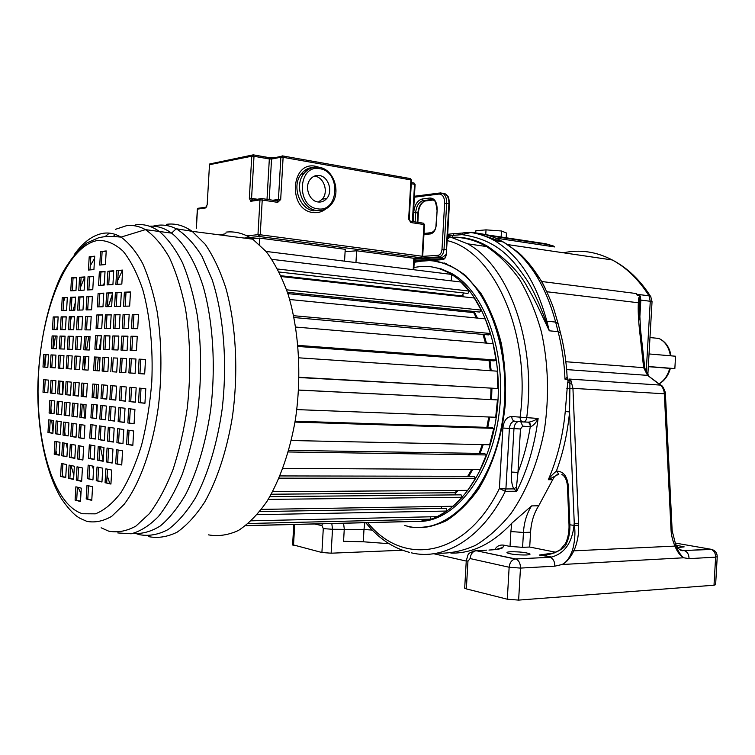<?xml version="1.0" encoding="UTF-8"?>
<svg xmlns="http://www.w3.org/2000/svg" width="755" height="755" viewBox="0 0 755 755"><rect width="100%" height="100%" fill="white"/><g stroke="black" fill="none" stroke-linecap="round" stroke-linejoin="round"><path stroke-width="1.13" d="M470.11 558.558L467.949 561.201L466.279 560.597C468.78 553.358 466.477 553.594 475.952 550.64L515.571 558.945L550.15 557.294L515.061 559.002L475.952 550.64C472.602 551.527 470.658 554.17 470.11 558.558L509.144 567.241C509.701 562.683 511.682 559.936 515.061 559.002L515.854 559.021C518.912 560.352 520.45 563.381 520.469 568.09L518.628 600.102L507.303 599.215L509.144 567.241L520.469 568.09L554.821 566.165L562.022 564.513C566.335 562.494 569.846 557.643 572.564 549.97C574.432 543.147 575.697 533.719 574.357 525.433L569.572 411.919L565.259 411.513C562.9 436.173 557.256 458.898 548.328 479.689L558.813 474.168C556.18 474.687 554.151 476.528 552.707 479.689L548.328 479.689C549.951 477.103 552.632 474.253 556.369 471.148C563.136 471.092 567.109 475.905 568.279 485.588L569.865 524.659C570.119 531.577 569.034 537.73 566.59 543.128C565.136 549.668 549.517 555.888 542.024 555.085L546.884 554.67M467.949 561.201L466.354 588.9L464.712 587.815M649.036 353.944L675.555 356.228L674.847 368.582L648.318 366.524M659.153 383.861C664.608 380.718 668.335 375.565 670.346 368.402L648.309 366.666M674.847 368.582L670.346 368.421M717.222 556.831L715.627 584.681L714.003 585.219L518.628 600.102M638.787 297.895L639.778 295.724L640.24 295.979L639.929 299.961L638.787 297.895L638.334 302.755C637.966 310.079 638.352 319.101 639.494 329.822L643.647 367.676L647.563 375.367L660.229 384.993C662.692 386.994 664.06 389.92 664.334 393.78L572.941 388.353L570.988 380.718L568.94 379.038L660.814 385.125C663.315 385.371 666.259 394.601 665.419 393.968M640.24 295.979L640.825 300.103L639.929 299.952L639.476 303.906L638.334 302.755L546.837 291.741M644.761 367.978L640.617 330.303L639.494 329.822M639.476 303.906L639.343 306.775M475.735 232.927L475.867 230.747L486.022 229.86L501.48 230.992L506.463 233.002L506.19 237.778M485.748 234.692L486.022 229.86M501.131 237.013L501.48 230.992M480.274 233.616L471.62 232.304C479.472 233.55 487.107 236.324 494.563 240.637C518.77 255.105 536.201 281.955 546.846 321.186L555.642 322.074L558.096 331.643L549.291 330.803L546.846 321.186L544.865 321.413L549.291 330.803L545.818 321.158C542.401 311.683 535.493 293.44 526.603 279.577C514.231 261.928 500.121 240.099 462.117 234.654L463.117 232.965L464.344 232.663M471.648 232.304L462.117 234.654L447.583 235.749M544.865 321.413C541.486 314.42 534.521 298.65 527.641 287.646C520.856 274.046 507.794 260.437 488.447 246.819L488.428 246.809C481.341 242.534 472.97 239.637 463.325 238.108M452.075 237.042L454.095 233.739L469.808 232.389C478.208 233.427 486.456 236.173 494.563 240.637L503.198 241.921C527.471 256.341 544.959 283.059 555.642 322.074L558.058 323.461L560.418 332.644M554.236 246.592L545.138 243.61M495.516 238.061L554.51 246.932L553.736 246.121L545.827 243.771L485.22 234.607M537.258 248.216L533.681 248.414M526.896 261.003L541.854 281.596L545.365 288.684M639.778 295.724L637.295 295.413L636.276 293.544L541.505 281.473M672.101 529.614L672.195 530.878L671.12 531.095C671.393 535.55 672.667 540.552 674.923 546.101C677.377 552.056 680.321 555.944 683.747 557.785L689.041 558.643L715.617 557.152L714.003 585.219M672.195 530.907L675.697 544.666L674.923 546.101L573.847 550.829C575.367 547.668 576.669 543.449 577.764 538.164C578.83 531.237 578.651 530.841 578.613 525.291L572.941 388.353L569.874 388.4L569.912 380.473L570.988 380.718M671.025 529.661L664.334 393.78L665.419 394.025L672.101 529.604L671.025 529.661L671.12 531.095M481.18 243.148L481.737 243.233M564.995 379.18C564.296 362.589 562.003 346.743 558.096 331.643L560.512 333.002C564.155 347.14 566.363 361.9 567.147 377.292L564.995 379.18L569.912 380.473M567.128 376.99L567.449 380.124M571.771 382.983L569.883 383.295L567.694 382.219L568.534 380.19M565.259 411.513L567.694 382.219M558.813 474.168L556.369 471.148C563.192 452.651 567.59 432.908 569.572 411.919L569.874 388.4L566.797 388.287M675.697 544.666C677.905 550.99 680.585 555.359 683.747 557.785L562.022 564.513C566.335 562.626 570.27 558.068 573.847 550.829L572.564 549.97M450.631 265.534L449.81 265.722M438.466 261.353L437.456 261.607M437.287 261.117L436.239 261.381M437.032 553.151C449.829 553.689 462.655 551.084 475.499 545.346C488.145 537.758 499.961 527.15 510.965 513.523C526.575 491.118 538.268 462.126 544.43 429.718C549.338 396.158 548.356 363.617 541.467 332.106C535.918 312.296 528.576 294.676 519.449 279.246C509.502 265.373 498.536 254.473 486.541 246.545C475.603 240.307 464.419 237.23 452.991 237.315C464.419 237.23 475.603 240.307 486.541 246.545C498.536 254.473 509.502 265.373 519.449 279.246C528.576 294.676 535.918 312.296 541.467 332.106C548.356 363.617 549.338 396.158 544.43 429.718C538.268 462.126 526.575 491.118 510.965 513.523C499.961 527.15 488.145 537.758 475.499 545.346C462.655 551.084 449.829 553.689 437.032 553.151M494.855 549.64C496.828 546.016 499.885 544.544 504.029 545.204L510.021 546.422L522.592 547.337L529.708 547.035L555.595 552.216M552.707 479.689L538.711 505.774C533.936 513.192 531.218 522.007 530.567 532.218L529.708 547.035M450.914 553.104C472.375 553.594 492.675 543.628 511.805 523.196L531.596 505.897L538.711 505.774M554.566 552.868L539.212 555.038L551.603 557.048C564.513 553.481 571.988 542.93 574.045 525.386L569.006 524.678C569.251 531.473 568.128 537.683 565.646 543.307L565.429 543.798M566.59 543.128L565.646 543.307L560.691 549.262C561.012 549.753 550.603 555.359 542.024 555.085L551.603 557.048L550.15 557.294C553.236 558.596 554.783 561.55 554.821 566.165M578.528 523.404L574.149 523.526L574.045 525.386L578.613 525.291M466.354 588.9L507.303 599.215M433.71 553.726L466.25 561.059M389.004 543.685L363.278 541.779L343.563 541.297L344.271 528.953L343.563 523.253M402.387 550.235L331.124 553.198L321.904 552.509L292.619 544.714M676.027 545.176L684.172 546.875L677.565 547.535M526.282 554.982C517.184 555.038 510.767 554.312 507.03 552.82C506.539 552.273 507.785 551.914 510.767 551.763C519.855 551.716 526.244 552.443 529.934 553.934C530.406 554.472 529.189 554.821 526.282 554.982M449.433 237.325L449.914 236.617L447.564 236.051M447.186 239.656L449.914 236.617M426.537 260.598L431.275 260.352C443.298 262.098 454.821 267.232 465.844 275.773L480.746 293.025C489.476 307.408 496.318 324.14 501.273 343.214C504.953 363.212 506.256 383.861 505.208 405.161C501.915 436.871 492.524 466.212 478.613 489.023C468.647 502.887 457.738 513.532 445.884 520.969C433.785 526.395 421.752 528.415 409.767 527.018M462.211 295.903L462.938 296.753M473.725 312.57L476.518 318.015M483.04 334.418L485.55 343.034M489.08 360.503L490.297 370.696M491.052 388.363L490.693 399.527M488.815 416.996L486.918 427.358M482.322 444.601L479.198 453.387M471.771 469.487L467.807 476.273M457.19 490.42L454.972 492.788M413.891 267.459L421.573 266.402C430.831 265.864 439.891 268.016 448.753 272.848L451.405 274.395M451.669 274.565C484.861 294.686 505.737 358.738 495.884 419.733C486.305 480.831 449.093 523.706 414.118 521.45L414.118 521.422M431.454 266.855L441.335 268.931L451.009 273.121C484.814 290.986 507.398 353.633 498.857 415.288C490.599 477.018 453.878 522.12 418.544 521.441M414.193 262.306L424.15 260.692C434.05 260.06 443.742 262.363 453.236 267.581C490.306 287.221 513.966 358.672 501.669 425.433C489.721 492.317 446.46 535.153 408.823 526.528L404.755 525.527M418.147 261.428L442.798 259.626C444.723 259.201 445.865 257.455 446.243 254.388L447.253 239.42M367.666 522.649C403.113 566.797 465.373 558.19 499.395 488.523L505.907 488.957L509.389 428.444C509.965 423.829 511.824 421.422 514.967 421.233L523.026 421.941M411.22 552.802C443.827 560.861 481.803 538.711 505.303 491.316L499.395 488.523L502.877 428.047C503.783 420.658 506.756 416.798 511.777 416.467L520.091 417.166C520.138 420.007 521.205 421.601 523.29 421.96L527.934 422.13C530.218 422.215 533.606 420.988 538.126 418.459C536.192 422.564 533.719 425.339 530.699 426.773C530.642 424.027 529.727 422.479 527.934 422.13M516.486 487.05L513.825 488.91L516.741 491.231L516.486 487.05L517.968 472.47C523.517 458.238 527.622 443.025 530.274 426.82L530.699 426.773M444.516 263.023L443.355 263.155M445.252 263.278L444.138 263.419M446.224 263.646L445.214 263.806M447.026 240.675L447.036 240.571C493.893 250.971 531.482 333.059 520.091 417.166L538.126 418.459C534.663 445.469 527.528 469.733 516.741 491.231L505.303 491.316L505.907 488.957L513.825 488.91C511.796 485.04 511.012 479.416 511.465 472.035L513.976 428.595L502.877 428.047M518.27 421.516C515.778 422.479 514.344 424.829 513.976 428.595L520.469 428.991L517.968 472.47L511.465 472.035M520.469 428.991L522.715 426.122L530.274 426.82C530.265 424.282 529.368 422.715 527.556 422.12M414.372 259.201L442.468 257.37L446.082 254.529M462.853 296.743L462.173 295.969L280.964 275.745M462.173 295.969L463.664 292.978M279.199 272.026L467.93 293.459L469.223 291.071L460.833 282.011L271.932 259.343M277.661 269.025L469.223 291.071M281.341 276.566L474.272 298.017L481.246 310.107L286.598 289.826M287.438 292.298L479.651 312.07L481.246 310.107M476.452 318.006L473.687 312.617L287.882 293.629M473.687 312.617L474.489 311.541M289.675 299.509L485.238 318.874L490.373 333.483L293.667 315.713M294.035 317.534L488.551 334.909L490.373 333.483M295.743 327.066L493.053 343.667L496.035 360.069L297.998 345.394M298.093 346.46L494.063 360.871L496.035 360.069M298.829 357.823L497.224 371.167L497.847 388.504L299.103 377.283M299.093 377.538L497.847 388.504M298.602 390.033L497.469 399.914L298.602 390.099M296.809 409.597L495.686 417.26L497.469 399.914M295.148 421.205L491.826 427.519L493.751 428.359L294.997 422.073M291.288 440.514L489.665 444.752L493.751 428.359M288.759 450.357L484.559 453.472L486.295 454.944L288.306 451.971M282.974 468.355L480.152 469.534L486.295 454.944M280.02 475.933L474.093 476.282L475.565 478.293L279.076 478.17M272.63 491.675L467.741 490.354L475.565 478.293M455.841 494.884L454.944 492.732L271.234 494.223M269.856 496.639L461.06 494.836L462.192 497.262L268.223 499.385M261.428 509.389L453.142 506.256L462.192 497.262M441.628 508.408L441.156 506.454M259.72 511.588L446.177 508.323L446.951 511.041L257.153 514.674M251.321 520.808L437.164 516.647L446.951 511.041M248.329 523.498L430.652 519.157L430.341 516.798M245.734 525.612L420.629 521.252L430.652 519.157M245.63 525.697L414.118 521.488M485.493 343.034L482.983 334.408M490.24 370.696L489.032 360.503M490.637 399.518L491.005 388.353M486.862 427.358L488.768 416.996M479.142 453.387L482.266 444.601M467.741 476.273L471.715 469.487M454.944 492.732L457.105 490.429M266.062 251.434L451.679 274.433L451.301 280.869M109.786 483.417L107.106 475.367M103.19 460.776L100.387 446.828M96.734 414.665L96.3 404.84M96.178 397.876L96.347 384.333M97.065 370.714L98.32 357.2M99.32 349.31L101.217 337.221M108.333 306.624L112.372 294.054M117.723 280.379L122.414 270.403M93.535 469.836L92.45 466.024M90.534 458.455L90.222 457.115M84.466 417.826L83.767 404.435M83.616 396.517L83.796 383.219M84.513 369.865L85.768 356.596M86.608 349.914L88.694 336.673M89.996 329.907L90.6 327.009M99.613 294.922L100.122 293.516M103.397 285.116L104.369 282.814M109.466 272.045L109.824 271.356M225.943 232.134C235.079 231.077 244.016 233.427 252.755 239.184L266.345 251.774C274.754 263.127 281.983 277.255 288.042 294.157C298.971 329.888 301.811 376.009 295.432 419.402C289.844 451.481 279.916 479.85 267.062 501.245C258.078 514.127 248.537 523.866 238.467 530.444C228.303 535.125 218.289 536.597 208.437 534.861M225.849 233.71L219.724 234.899M188.042 230.115L189.137 229.775L191.742 231.181M80.945 493.676L78.19 487.381M73.839 475.301L71.008 465.505M67.374 449.149L66.383 443.449M65.175 435.201L64.732 431.634M62.58 394.242L62.816 381.369M70.574 320.696L71.47 316.873M73.169 310.201L75.264 302.802M80.54 287.164L84.636 277.198M90.26 265.741L94.573 258.352M44.79 367.147L46.027 354.671M139.109 359.144L138.278 373.555L144.677 373.989L145.517 359.455L139.109 359.144L140.77 359.248L139.939 373.64L144.677 373.97M145.517 359.474L140.77 359.248M138.278 373.555L139.939 373.64M132.267 314.429L131.446 328.642L137.703 328.68L138.533 314.344L132.267 314.429L133.918 314.561L133.097 328.651M138.524 314.505L133.918 314.561M131.011 336.23L130.181 350.443L136.428 350.679L137.259 336.334L131.011 336.23L132.654 336.343L131.832 350.509M137.25 336.428L132.654 336.343M135.947 358.993L129.709 358.691L128.888 372.913L135.117 373.338L135.947 358.993L131.351 358.795L130.53 372.998L135.117 373.31M129.709 358.691L131.351 358.795M128.888 372.913L130.53 372.998M124.367 292.204L123.556 306.237L129.662 306.086L130.483 291.93L124.367 292.204L126 292.355L125.198 306.2M130.473 292.157L126 292.355M123.074 314.552L122.263 328.585L128.359 328.623L129.18 314.467L123.074 314.552L124.707 314.684L123.905 328.595M129.171 314.627L124.707 314.684M121.829 336.079L121.017 350.112L127.104 350.329L127.925 336.173L121.829 336.079L123.461 336.192L122.65 350.169M127.916 336.268L123.461 336.192M120.545 358.248L122.178 358.351L121.366 372.375L125.811 372.677L126.623 358.54L120.545 358.248L119.734 372.291L121.366 372.375M126.623 358.568L122.178 358.351M119.734 372.291L125.811 372.706M116.676 270.545L115.874 284.399L121.829 284.059L122.64 270.092L116.676 270.545L118.29 270.715L117.497 284.314M122.621 270.384L118.29 270.715M115.392 292.61L114.59 306.464L120.545 306.313L121.357 292.345L115.392 292.61L117.006 292.761L116.223 306.426M121.338 292.572L117.006 292.761M114.118 314.675L113.316 328.529L119.252 328.567L120.064 314.59L114.118 314.675L115.732 314.807L114.939 328.538M120.054 314.75L115.732 314.807M112.882 335.928L112.08 349.782L118.016 349.999L118.828 336.022L112.882 335.928L114.505 336.041L113.703 349.839M118.818 336.117L114.505 336.041M116.732 372.083L117.544 358.106L113.241 357.917L112.438 371.762L116.732 372.064L112.438 371.762M117.544 358.106L113.241 357.917M111.617 357.823L110.815 371.677M107.908 271.215L107.116 284.899L112.929 284.569L113.722 270.771L107.908 271.215L109.503 271.385L108.729 284.805M113.703 271.064L109.503 271.385M106.644 293.006L105.851 306.69L111.655 306.539L112.448 292.742L106.644 293.006L108.248 293.157L107.465 306.653M112.438 292.968L108.248 293.157M105.379 314.797L104.586 328.482L110.381 328.519L111.183 314.712L105.379 314.797L106.983 314.929L106.2 328.491M111.174 314.873L106.983 314.929M104.162 335.777L103.369 349.461L109.154 349.678L109.956 335.871L104.162 335.777L105.766 335.89L104.983 349.518M109.947 335.966L105.766 335.89M108.692 357.681L102.916 357.398L104.52 357.502L103.728 371.167L107.889 371.46L108.692 357.681L104.52 357.502M102.916 357.398L102.123 371.082L103.728 371.167M102.123 371.082L107.889 371.479M100.528 251.547L99.745 265.062L105.426 264.571L106.219 250.943L100.528 251.547L102.114 251.726L101.349 264.92M106.2 251.302L102.114 251.726M99.349 271.875L98.575 285.39L104.237 285.06L105.03 271.441L99.349 271.875L100.943 272.036L100.17 285.296M105.011 271.725L100.943 272.036M98.103 293.393L97.32 306.907L102.982 306.766L103.775 293.138L98.103 293.393L99.698 293.544L98.924 306.87M103.756 293.355L99.698 293.544M96.857 314.911L96.074 328.425L101.727 328.463L102.52 314.835L96.857 314.911L98.452 315.043L97.678 328.434M102.51 314.986L98.452 315.043M95.659 335.635L94.875 349.15L100.519 349.357L101.302 335.73L95.659 335.635L97.253 335.748L96.47 349.206M101.302 335.815L97.253 335.748M94.422 356.992L93.639 370.507L99.273 370.894L100.056 357.266L94.422 356.992L96.017 357.087L95.234 370.592L99.273 370.865M100.056 357.285L96.017 357.087M93.639 370.507L95.234 370.592M89.203 256.747L88.429 270.035L93.922 269.592L94.705 256.19L89.203 256.747L90.77 256.917L90.015 269.912M94.686 256.53L90.77 256.917M71.499 277.859L70.753 290.826L75.972 290.562L76.727 277.491L71.499 277.859L73.046 278.01L72.31 290.741M76.708 277.755L73.046 278.01M79.549 277.283L78.784 290.411L84.135 290.137L84.9 276.906L79.549 277.283L81.106 277.444L80.36 290.335M84.881 277.179L81.106 277.444M88.042 276.689L87.278 289.977L92.761 289.703L93.535 276.292L88.042 276.689L89.618 276.84L88.863 289.901M93.526 276.566L89.618 276.84M62.24 297.64L61.495 310.447L66.582 310.343L67.327 297.432L62.24 297.64L63.769 297.781L63.042 310.418M67.318 297.63L63.769 297.781M70.375 297.31L69.62 310.277L74.83 310.163L75.594 297.093L70.375 297.31L71.923 297.442L71.178 310.239M75.575 297.3L71.923 297.442M78.407 296.979L77.642 310.107L82.984 309.994L83.748 296.753L78.407 296.979L79.964 297.121L79.218 310.069M83.739 296.96L79.964 297.121M86.891 296.63L86.117 309.927L91.6 309.805L92.374 296.404L86.891 296.63L88.467 296.772L87.703 309.89M92.365 296.611L88.467 296.772M53.199 316.94L52.472 329.595L57.418 329.633L58.154 316.883L53.199 316.94L54.728 317.062L54.001 329.605M58.144 317.024L54.728 317.062M61.127 316.855L60.381 329.661L65.459 329.699L66.204 316.798L61.127 316.855L62.665 316.977L61.929 329.671M66.195 316.94L62.665 316.977M69.252 316.76L68.497 329.727L73.697 329.775L74.452 316.704L69.252 316.76L70.8 316.883L70.055 329.737M74.443 316.845L70.8 316.883M77.265 316.666L76.5 329.793L81.833 329.841L82.597 316.609L77.265 316.666L78.822 316.789L78.076 329.812M82.588 316.751L78.822 316.789M85.73 316.572L84.966 329.869L90.43 329.916L91.204 316.505L85.73 316.572L87.306 316.694L86.542 329.878M91.195 316.656L87.306 316.694M52.104 335.918L51.368 348.574L56.314 348.763L57.05 336.013L52.104 335.918L53.624 336.022L52.897 348.631M57.04 336.088L53.624 336.022M60.013 336.06L59.267 348.876L64.335 349.065L65.081 336.154L60.013 336.06L61.551 336.173L60.806 348.933M65.081 336.239L61.551 336.173M68.12 336.211L67.374 349.178L72.565 349.376L73.32 336.305L68.12 336.211L69.668 336.324L68.922 349.244M73.311 336.39L69.668 336.324M76.123 336.362L75.368 349.489L80.681 349.688L81.446 336.456L76.123 336.362L77.689 336.466L76.925 349.546M81.446 336.541L77.689 336.466M84.579 336.513L83.805 349.81L89.269 350.018L90.043 336.617L84.579 336.513L86.155 336.626L85.391 349.867M90.034 336.702L86.155 336.626M43.724 354.548L45.234 354.633L44.507 367.128L47.82 367.355L48.546 354.774L43.724 354.548L42.997 367.053L44.507 367.128M48.546 354.793L45.234 354.633M42.997 367.053L47.82 367.374M55.936 355.133L51 354.897L52.529 354.992L51.793 367.628L55.2 367.864L55.936 355.133L52.529 354.992M51 354.897L50.274 367.543L51.793 367.628M50.274 367.543L55.2 367.883M58.899 355.275L58.154 368.081L63.212 368.431L63.958 355.52L58.899 355.275L60.438 355.369L59.692 368.166L63.212 368.412M63.958 355.539L60.438 355.369M58.154 368.081L59.692 368.166M66.997 355.671L66.242 368.638L71.423 368.987L72.178 355.916L66.997 355.671L68.545 355.756L67.79 368.723L71.423 368.968M72.178 355.935L68.545 355.756M66.242 368.638L67.79 368.723M74.981 356.049L74.226 369.176L79.53 369.544L80.304 356.313L74.981 356.049L76.548 356.143L75.783 369.261L79.539 369.525M80.304 356.332L76.548 356.143M74.226 369.176L75.783 369.261M83.428 356.464L82.654 369.752L88.099 370.129L88.882 356.719L83.428 356.464L85.004 356.558L84.23 369.846L88.099 370.11M88.873 356.747L85.004 356.558M82.654 369.752L84.23 369.846M42.988 392.223L47.82 392.742L48.556 380.114L43.715 379.68L42.988 392.223L47.829 392.638M45.234 379.812L44.507 392.279M47.971 432.492L52.897 433.332L53.643 420.554L48.707 419.808L47.971 432.492L52.907 433.106M50.226 420.035L49.5 432.521M49.103 413.042L54.03 413.731L54.775 400.952L49.839 400.358L49.103 413.042L54.039 413.57M51.359 400.546L50.632 413.089M50.264 393.006L55.2 393.544L55.946 380.765L51 380.322L50.264 393.006L55.209 393.44M52.52 380.463L51.793 393.072M54.209 454.189L59.239 455.208L59.985 442.279L54.945 441.354L54.209 454.189L59.249 454.916M56.474 441.637L55.747 454.208M55.389 433.757L60.428 434.625L61.174 421.686L56.134 420.931L55.389 433.757L60.438 434.389M57.663 421.158L56.927 433.795M56.531 414.08L61.58 414.788L62.325 401.858L57.276 401.254L56.531 414.08L61.589 414.627M58.805 401.443L58.069 414.136M57.701 393.817L62.759 394.365L63.514 381.435L58.446 380.982L57.701 393.817L62.769 394.261M59.985 381.115L59.239 393.874M60.579 476.405L65.723 477.622L66.487 464.533L61.334 463.419L60.579 476.405L65.751 477.254M62.873 463.749L62.137 476.405M61.778 455.727L66.931 456.775L67.695 443.695L62.533 442.751L61.778 455.727L66.95 456.482M64.071 443.034L63.335 455.746M62.976 435.059L68.139 435.937L68.903 422.857L63.731 422.073L62.976 435.059L68.158 435.711M65.27 422.309L64.534 435.088M64.137 415.146L69.3 415.873L70.064 402.793L64.883 402.17L64.137 415.146L69.309 415.703M66.431 402.358L65.685 415.203M65.317 394.639L70.498 395.205L71.263 382.115L66.072 381.652L65.317 394.639L70.508 395.101M67.62 381.794L66.874 394.705M68.328 478.236L73.594 479.472L74.358 466.231L69.092 465.089L68.328 478.236L73.612 479.114M70.64 465.429L69.894 478.236M69.535 457.313L74.82 458.389L75.585 445.139L70.3 444.176L69.535 457.313L74.83 458.087M71.857 444.459L71.112 457.322M70.753 436.39L76.038 437.296L76.802 424.046L71.517 423.253L70.753 436.39L76.057 437.06M73.065 423.489L72.32 436.418M71.923 416.241L77.218 416.986L77.982 403.746L72.678 403.104L71.923 416.241L77.227 416.817M74.235 403.293L73.49 416.288M73.122 395.488L78.426 396.064L79.2 382.813L73.886 382.351L73.122 395.488L78.435 395.95M75.443 382.483L74.688 395.544M75.104 500.103L80.492 501.547L81.266 488.136L75.868 486.805L75.104 500.103L80.511 501.112M77.435 487.192L76.68 500.093M76.264 480.105L81.653 481.379L82.437 467.968L77.029 466.807L76.264 480.105L81.682 481.01M78.596 467.147L77.841 480.105M77.491 458.927L82.89 460.031L83.673 446.62L78.256 445.629L77.491 458.927L82.908 459.729M79.822 445.912L79.067 458.946M78.718 437.749L84.126 438.683L84.909 425.273L79.483 424.452L78.718 437.749L84.145 438.438M81.049 424.688L80.294 437.787M79.898 417.364L85.324 418.119L86.098 404.718L80.662 404.067L79.898 417.364L85.334 417.949M82.238 404.255L81.474 417.411M81.115 396.347L86.551 396.941L87.325 383.531L81.88 383.049L81.115 396.347L86.551 396.837M83.456 383.191L82.691 396.413M86.202 498.923L91.77 500.376L92.563 486.739L86.985 485.399L86.202 498.923L91.799 499.942M88.561 485.786L87.797 498.904M105.058 482.709L110.928 484.059L111.74 470.063L105.86 468.836L105.058 482.709L110.957 483.681M107.465 469.166L106.681 482.709M96.234 480.68L101.963 482.001L102.755 468.185L97.027 466.986L96.234 480.68L101.982 481.624M98.622 467.317L97.848 480.68M87.372 478.642L92.95 479.925L93.743 466.297L88.156 465.127L87.372 478.642L92.978 479.557M89.741 465.457L88.977 478.642M115.685 463.778L121.734 464.986L122.555 450.801L116.496 449.716L115.685 463.778L121.753 464.674M118.12 450.008L117.318 463.787M106.257 461.9L112.146 463.07L112.957 449.083L107.059 448.026L106.257 461.9L112.165 462.758M108.673 448.31L107.889 461.909M97.423 460.135L103.161 461.277L103.963 447.47L98.216 446.441L97.423 460.135L103.18 460.975M99.811 446.724L99.037 460.154M88.552 458.37L94.139 459.484L94.932 445.846L89.335 444.846L88.552 458.37L94.158 459.182M90.911 445.129L90.147 458.379M126.604 444.317L132.833 445.375L133.663 430.992L127.425 430.067L126.604 444.317L132.852 445.12M129.067 430.303L128.256 444.346M116.902 442.685L122.961 443.704L123.782 429.519L117.714 428.623L116.902 442.685L122.98 443.459M119.347 428.859L118.544 442.713M107.465 441.09L113.363 442.081L114.175 428.094L108.267 427.217L107.465 441.09L113.373 441.845M109.881 427.453L109.088 441.118M98.612 439.589L104.36 440.561L105.162 426.754L99.405 425.895L98.612 439.589L104.369 440.325M101 426.131L100.226 439.627M89.722 438.089L95.319 439.032L96.112 425.405L90.506 424.574L89.722 438.089L95.338 438.797M92.091 424.81L91.317 438.127M127.84 422.932L134.079 423.8L134.918 409.418L128.671 408.682L127.84 422.932L134.097 423.621M130.313 408.87L129.492 422.979M118.129 421.592L124.197 422.432L125.019 408.247L118.941 407.53L118.129 421.592L124.207 422.253M120.564 407.719L119.762 421.639M108.673 420.28L114.581 421.092L115.392 407.105L109.475 406.407L108.673 420.28L114.59 420.922M111.089 406.596L110.296 420.327M99.802 419.044L105.558 419.846L106.361 406.039L100.594 405.35L99.802 419.044L105.568 419.676M102.199 405.539L101.415 419.1M90.902 417.817L96.508 418.591L97.301 404.963L91.685 404.293L90.902 417.817L96.517 418.421M93.271 404.482L92.497 417.864M138.524 402.575L144.941 403.274L145.79 388.693L139.364 388.127L138.524 402.575L144.951 403.151M141.025 388.278L140.185 402.641M129.077 401.547L135.334 402.226L136.164 387.843L129.907 387.296L129.077 401.547L135.334 402.113M131.549 387.438L130.728 401.613M119.347 400.499L125.424 401.15L126.245 386.975L120.158 386.437L119.347 400.499L125.434 401.037M121.791 386.579L120.979 400.556M109.871 399.47L115.789 400.112L116.6 386.116L110.674 385.597L109.871 399.47L115.798 399.999M112.297 385.739L111.495 399.537M100.991 398.508L106.757 399.131L107.559 385.324L101.783 384.814L100.991 398.508L106.766 399.017M103.388 384.956L102.605 398.574M94.45 384.163L93.667 397.602L97.697 398.036M92.072 397.536L97.688 398.149L98.48 384.522L92.856 384.021L92.072 397.536L93.667 397.602M314.259 176.16L315.08 176.264C324.074 177.34 328.727 192.214 322.3 199.15L318.365 202.029M317.94 201.972C321.375 202.415 324.301 201.274 326.707 198.537C333.144 191.572 328.491 176.632 319.469 175.537C315.798 175.028 312.721 176.302 310.239 179.36C304.161 186.589 309.144 201.085 317.94 201.972M259.286 244.327L259.644 238.118L345.233 249.31L344.544 261.155M259.644 238.118L251.198 238.986M413.202 269.667L413.853 258.276L356.634 250.792L355.954 262.57M356.634 250.792L345.092 251.698M413.787 269.743L414.419 258.238M261.73 198.537L276.943 200.858L277.708 202.359L262.23 200.018L260.23 234.777L422.13 256.238L421.13 257.795L414.146 258.267M650.489 337.608L658.794 338.419C665.042 341.336 668.921 347.13 670.431 355.784M464.684 588.221L466.297 560.238M669.751 368.327C667.798 375.452 664.23 380.605 659.049 383.785M680.434 550.017L683.926 550.508L711.871 549.442M680.085 549.819L684.219 550.565L710.785 549.234C713.937 550.386 715.551 553.019 715.617 557.152L717.231 556.709C717.08 552.584 714.938 550.093 710.785 549.234L675.036 543.015M675.206 543.43C680.5 552.849 682.633 550.348 684.219 550.565C687.371 551.735 688.975 554.434 689.041 558.643M648.819 375.999L644.77 368.072L643.647 367.676L565.844 361.73M646.157 372.781L650.272 301.264L640.825 300.103L639.693 319.818M447.668 234.324L455.359 233.418M489.08 235.683L546.403 244.327L546.96 245.771M485.767 236.287L501.622 241.685M566.637 369.591L647.563 375.367L661.437 385.579M636.701 294.261L649.007 295.8L650.272 301.264L652.037 301.717L647.818 375.159M652.046 301.623L650.734 296.63C640.127 279.973 627.311 267.751 612.286 259.965C626.414 267.553 638.654 279.501 649.007 295.8L650.923 296.932M507.794 244.611L612.286 259.965C596.261 251.641 579.991 249.254 563.457 252.793M480.218 233.606C488.06 234.843 495.724 237.617 503.198 241.921L517.675 251.934C522.554 255.898 532.209 265.986 540.91 280.435C546.714 290.467 552.632 305.077 554.038 309.729L557.964 323.093M522.592 547.337L523.451 532.454L530.567 532.218M510.021 546.422L510.871 531.548L523.451 532.454C524.112 522.205 526.82 513.353 531.596 505.897M510.871 531.548L511.805 523.196M568.279 485.588L567.43 485.691M486.635 550.15L473.319 551.046M488.929 550.046C497.347 549.64 501.971 548.781 502.821 547.479L504.029 545.204M495.827 549.527L502.821 547.479M372.319 530.085L363.986 529.481L364.816 522.724M321.904 552.509L323.282 528.613L332.511 529.283L363.986 529.481L363.278 541.779M331.124 553.198L332.511 529.283L331.813 523.545M323.282 528.613L321.97 525.631L322.291 523.781M293.506 545.346L294.714 524.47M321.97 525.631L314.514 523.979M447.526 236.796L449.263 237.353M523.29 421.96C525.074 421.894 526.197 420.582 526.669 418.015C536.739 342.525 508.521 265.939 467.675 243.827L447.573 235.909M433.927 261.032L443.798 263.306L453.462 267.61C488.532 286.371 512.088 351.32 503.434 415.561C495.053 479.887 457.171 527.301 420.422 527.519M462.286 295.752L463.174 296.781M473.847 312.4L476.745 318.034M483.276 334.437L485.786 343.063M489.315 360.522L490.523 370.714M491.288 388.372L490.92 399.537M489.042 417.005L487.145 427.368M482.558 444.601L479.425 453.396M472.007 469.487L468.043 476.273M457.417 490.42L455.038 492.958M462.579 295.167L464.051 296.875M474.263 311.843L477.49 318.11M483.964 334.493L486.465 343.119M489.976 360.569L491.175 370.762M491.93 388.41L491.571 399.565M489.693 417.024L487.805 427.387M483.228 444.62L480.114 453.406M472.724 469.497L468.789 476.273M458.257 490.42L455.293 493.572M414.202 262.108L418.223 261.173L414.24 261.419M443.921 258.871L442.798 259.626M414.278 260.834L443.223 258.993M511.777 416.467C511.824 419.289 512.89 420.875 514.967 421.233M522.715 426.122L520.752 421.743M446.233 254.482L447.083 239.458L450.273 236.891L467.675 243.827L488.447 246.819M414.268 260.89L443.072 259.069C445.091 258.333 446.092 256.775 446.092 254.416L446.243 254.388M414.297 260.456L444.393 258.531M246.951 235.853L257.965 234.682L259.286 236.504L421.13 257.795L422.687 256.407L422.13 256.238L423.961 224.528L424.508 224.735L422.687 256.36L438.079 255.341L439.117 256.926L442.468 257.37M414.41 258.55L439.117 256.926C441.854 256.313 443.487 253.822 444.016 249.443L446.252 249.754L448.904 203.793L449.414 204.01L447.413 238.769M438.079 255.341C440.269 254.85 441.571 252.85 441.996 249.348L444.016 249.443L446.667 203.416L448.904 203.793C449.046 199.009 447.838 195.705 445.28 193.875C448.621 197.187 448.697 195.432 449.414 203.944M441.996 249.348L444.648 203.34C444.61 197.281 442.704 194.195 438.948 194.073L414.363 197.206M413.174 221.64L413.702 212.514C414.589 204.86 417.402 200.358 422.13 199.009L429.944 198.027C434.701 198.197 437.107 202.151 437.154 209.89L436.286 224.886C435.663 230.115 433.729 233.125 430.492 233.927L423.951 234.503M444.648 203.34L446.667 203.416C446.809 198.631 445.601 195.319 443.053 193.488L440.599 192.912M438.948 194.073L440.146 192.836M414.419 196.14L414.92 196.073M442.534 193.204L445.28 193.875L439.41 193.044L414.419 196.253M425.858 200.905L423.159 200.594L430.982 199.631L433.2 200.009L425.367 200.962C421.158 202.151 418.657 206.143 417.864 212.948L417.326 222.272M417.855 222.347L418.393 213.155L415.656 212.599C416.449 205.794 418.95 201.793 423.159 200.594L422.13 199.009M429.944 198.027L430.982 199.631L433.757 200.254C435.125 200.235 436.163 203.472 436.862 209.965L436.862 210.022M415.118 221.932L415.656 212.599L413.702 212.514M432.379 232.521L424.008 233.484M430.492 233.927L431.001 232.851C434.465 231.379 436.135 228.737 436.003 224.943L437.154 209.89M101.113 527.783L108.645 531.133C117.572 532.86 126.661 531.18 135.919 526.084L149.405 513.626C158.059 502.122 165.864 487.636 172.81 470.148C179.067 451.226 183.88 430.614 187.24 408.304C191.081 373.48 190.487 340.25 185.466 308.616C181.398 288.967 176.028 271.923 169.346 257.483C162.07 244.846 154.105 235.569 145.441 229.633L121.008 237.108C106.436 235.749 104.983 236.674 99.009 237.608L86.967 242.855C78.199 249.546 69.819 259.965 61.844 274.103C47.093 304.605 38.373 347.706 37.75 390.816C37.967 433.832 46.263 473.253 61.202 498.404C70.423 511.758 75.953 516.08 80.011 518.317L86.9 521.375C95.054 522.885 103.35 521.177 111.787 516.269L124.084 504.387C139.996 483.644 152.887 447.404 158.569 405.218C162.108 372.555 161.636 341.373 157.163 311.664C153.529 293.204 148.697 277.151 142.667 263.523C136.098 251.585 128.879 242.77 121.008 237.108C115.298 233.739 109.494 232.455 103.595 233.238C93.148 234.862 83.39 241.959 74.33 254.52M98.386 240.373C67.988 244.582 42.289 306.407 38.59 372.989C34.57 439.533 52.897 504.84 82.55 513.749L95.347 513.844C104.124 510.484 112.637 503.434 120.904 492.675C128.803 479.878 135.673 464.146 141.506 445.459C146.546 425.471 149.971 404.265 151.783 381.851C153.246 348.121 150.009 315.703 142.752 289.571C137.259 273.48 130.738 260.711 123.169 251.264C115.213 243.95 106.955 240.316 98.386 240.373M117.771 532.936L131.21 533.785C140.439 531.35 149.528 525.584 158.474 516.467C167.166 505.473 175.056 491.562 182.134 474.716C188.571 456.445 193.629 436.428 197.291 414.655C201.661 380.605 201.679 347.611 197.366 315.694C193.761 295.715 188.816 278.095 182.531 262.825C175.622 249.244 167.95 238.825 159.494 231.587C151.717 225.971 143.752 223.735 135.607 224.867M149.386 226.207C156.974 225.66 164.373 227.963 171.602 233.125L145.441 229.633C139.165 226.141 132.795 224.839 126.33 225.745L115.298 229.378M109.333 233.135L105.011 236.674M115.487 234.494L113.222 236.475M152.972 226.16L157.059 225.358C163.514 224.49 169.913 225.613 176.226 228.746L171.602 233.125C184.248 243.223 195.29 261.598 203.293 286.806C213.165 321.857 215.949 367.402 210.532 410.899C205.549 443.676 197.281 471.498 185.721 494.383C177.755 507.964 169.262 518.496 160.249 525.99C151.123 531.633 142.091 534.106 133.144 533.408M166.562 224.32C175.292 223.14 183.833 225.481 192.176 231.332L176.226 228.746C185.494 234.446 194.063 243.591 201.915 256.19L212.042 279.35C223.669 314.788 227.576 362.844 222.149 409.153C217.27 443.468 207.974 474.206 195.677 497.545C187.042 511.626 177.859 522.3 168.12 529.548C158.295 534.738 148.641 536.428 139.156 534.625L136.712 533.813M252.755 239.184L192.176 231.332L205.143 244.195C213.155 255.841 220.026 270.384 225.773 287.815C236.117 324.678 238.655 372.394 232.332 417.317C226.821 450.518 217.157 479.878 204.737 501.99C196.064 515.306 186.881 525.348 177.208 532.124C167.468 536.937 157.889 538.438 148.49 536.616M63.033 476.613L62.259 474.366M56.795 454.416L55.964 450.48M52.973 432.105L51.717 420.261M51.198 413.174L50.925 408.04M52.265 359.465L52.746 355.001M53.529 348.65L55.455 336.06M56.653 329.633L57.72 324.423M63.524 302.066L64.911 297.734M312.551 167.563C307.974 168.016 304.171 170.224 301.122 174.178L303.736 173.735C308.012 168.554 313.25 166.43 319.44 167.374C334.333 169.365 341.685 193.799 330.662 205.077C326.773 209.371 322.083 211.173 316.581 210.494C302.311 209.144 293.988 185.692 303.736 173.735C307.842 168.554 312.957 166.402 319.072 167.28M319.865 168.733C298.197 163.911 295.733 206.53 317.553 208.786C338.91 212.919 341.298 171.555 319.865 168.733M325.726 208.993C321.941 211.976 317.695 213.155 312.985 212.532C287.702 209.994 290.552 160.683 315.656 166.298L319.148 167.299M312.966 167.459C308.172 167.761 304.218 169.998 301.122 174.178C291.392 186.098 299.707 209.484 313.948 210.824M244.195 238.07L259.286 236.504L260.23 234.777L257.965 234.682L259.975 199.924L250.792 201.274L249.329 198.282L251.764 156.21L209.494 164.703L207.181 204.652L205.52 207.946L197.48 209.126L196.376 228.246M253.567 154.888L268.94 157.606L269.337 158.965L254.001 156.285L251.566 198.367L258.135 199.367M272.366 157.757L268.893 157.569M282.663 155.926L410.088 178.539L410.918 179.916L283.116 157.323L280.681 199.537L277.708 202.359M411.343 182.54L413.91 183.012M424.518 224.669L423.48 223.206L423.961 224.528L410.88 222.546L410.078 221.13M410.324 221.177L423.48 223.206L410.409 221.215L408.653 219.158L410.88 222.546M408.653 219.158L410.918 179.916L411.475 180.181L409.219 219.309M267.006 199.377L269.337 158.965L271.555 159.05L269.205 199.707M272.81 200.254L278.435 199.443L280.869 157.248L271.555 159.05L271.828 158.21L281.143 156.408L280.869 157.248L283.116 157.323L282.71 155.955L281.143 156.408L282.351 155.87L410.475 178.633L411.484 180.096M253.52 200.056L252.293 199.867L250.792 201.274M412.39 221.517L414.542 184.305L411.277 183.739M206.757 206.596L205.52 207.946M207.163 204.831L205.832 207.219L197.763 208.323L197.348 209.163L198.452 208.22M196.243 228.227L197.348 209.248M209.475 164.93L207.181 204.652M209.352 164.75L209.73 163.958L209.352 164.75M273.027 157.682L271.828 158.21L253.605 154.917L252.01 155.417L251.764 156.21L254.001 156.285L253.265 154.841L210.475 163.807M249.329 198.282L251.566 198.367L252.113 199.848M259.975 199.924L262.23 200.018L261.806 198.584L260.258 199.056L259.975 199.924M280.681 199.537L278.435 199.443L277.274 200.943L261.485 198.499L251.085 200.415L251.981 199.792L253.623 200.037M275.698 200.698L278.114 200.349L277.132 200.868M415.099 184.484L414.099 183.04L415.09 184.56L412.957 221.602M411.343 182.559L413.731 182.955M319.393 167.346L320.498 167.601M649.98 337.56L658.794 338.419C665.495 341.449 669.572 347.262 671.035 355.841M640.608 330.18L639.343 306.719M488.428 246.809C476.905 239.92 465.023 236.74 452.783 237.249M561.843 474.461C564.872 476.046 566.731 479.784 567.43 485.663L569.006 524.678M292.6 545.006L293.789 524.499M447.564 236.088L449.838 236.636L449.716 237.127M431.058 260.702C438.702 261.239 446.167 263.542 453.462 267.61L453.236 267.581M451.009 273.121L448.753 272.848M409.314 552.33C392.496 547.856 377.991 537.975 365.779 522.696M424.376 201.198C420.714 203.699 418.723 207.663 418.393 213.089M326.707 198.537L322.3 199.15"/></g></svg>
